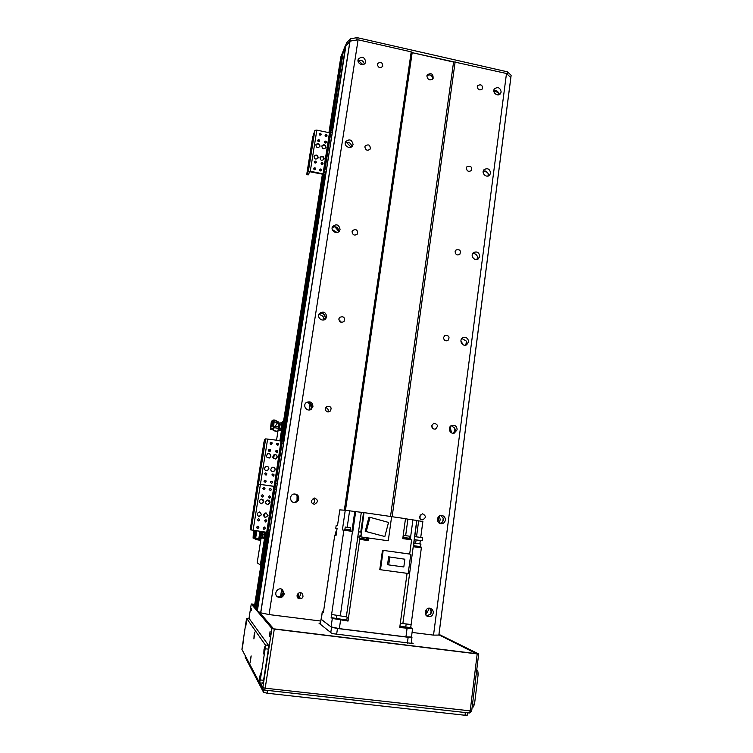 <?xml version="1.0" encoding="UTF-8"?>
<svg xmlns="http://www.w3.org/2000/svg" width="753" height="753" viewBox="0 0 753 753"><rect width="100%" height="100%" fill="white"/><g stroke="black" fill="none" stroke-linecap="round" stroke-linejoin="round"><path stroke-width="1.13" d="M283.288 591.51L283.288 591.547C282.808 594.07 281.406 595.849 279.081 596.875M297.077 495.766L297.011 500.679M307.393 402.413C310.01 403.664 311.309 405.735 311.29 408.644M318.83 314.547C321.879 314.961 323.799 316.655 324.59 319.62M332.233 229.505L336.873 232.545M297.953 593.646L298.32 595.661L297.407 597.477M428.325 608.339L428.344 610.288L425.756 614.759M439.479 515.918L440.204 519.881L438.999 522.893M450.087 426.706L451.546 432.834M460.911 340.704L463.001 344.733M340.516 59.073L341.975 56.183M342.173 54.875L329.946 132.754L342.173 54.875L342.935 53.83M343.142 52.503L330.84 130.824L343.133 52.522L345.335 48.23L332.346 131.097L345.627 46.394L350.032 41.133L358.089 39.796L411.213 51.853L412.173 52.663L506.487 73.493L510.863 77.625L438.886 635.08L510.863 77.625M345.627 46.432L332.346 131.107M412.079 632.435L433.53 635.118L438.886 635.08M269.461 532.286L257.131 610.965L260.745 612.829L269.066 614.58L320.533 621.009M257.131 610.965L269.461 532.305L257.197 610.551L255.719 609.299L267.767 532.559L255.728 609.29M251.107 530.093L258.439 484.17L257.451 484.311L258.439 484.17L265.668 438.877L264.614 439.47L263.936 442.284L250.194 529.764L267.193 532.371L255.182 608.65L255.766 608.998M254.269 607.52L255.229 608.358M498.787 93.306L498.59 94.812M493.836 91.217L498.382 92.487M365.723 61.727L365.459 62.631C363.708 66.97 356.263 63.384 358.296 59.167C361.929 55.995 364.405 56.842 365.723 61.727M364.32 63.996C363.294 60.607 361.195 59.572 358.023 60.88M358.4 60.645L362.89 64.589M501.159 92.007L500.453 93.683C497.771 97.297 491.605 92.148 494.533 88.741C498.072 86.623 500.284 87.715 501.159 92.007M499.23 93.871L499.126 94.652L498.524 92.779C497.46 90.831 495.898 90.059 493.836 90.473M488.255 173.877L487.972 176.051M483.238 171.195L487.276 172.23M353.063 144.435L352.696 145.555C350.653 149.903 343.293 145.978 345.599 141.762C349.345 138.656 351.83 139.55 353.063 144.435M351.726 146.713C350.992 142.806 348.827 141.611 345.232 143.126M346.512 142.468L351.039 147.127M490.589 173.134L489.638 175.12C486.551 178.555 480.772 172.861 484.075 169.641C487.671 167.768 489.845 168.936 490.589 173.134M488.264 175.967L488.688 175.007L487.991 173.331C486.927 171.364 485.356 170.602 483.285 171.035M477.44 256.585L477.063 259.456L477.873 257.827L477.176 256.011C476.16 254.1 474.635 253.328 472.602 253.676M340.055 229.401L339.518 230.842C337.052 235.115 329.918 230.644 332.628 226.512C336.497 223.603 338.972 224.573 340.055 229.401M334.718 226.662L338.765 231.34C338.21 227.199 336.017 225.928 332.205 227.528M479.727 256.415L478.4 258.797C474.823 261.893 469.693 255.493 473.458 252.631C477.063 251.116 479.153 252.377 479.727 256.415M466.342 341.504L465.947 344.469M326.689 316.721L325.795 318.679C322.67 322.661 316.138 317.267 319.451 313.436C323.423 310.961 325.833 312.062 326.689 316.721M325.023 319.366L325.475 318.048C325.004 313.954 322.858 312.627 319.037 314.086M323.357 313.832L325.522 317.38M468.573 341.956L466.653 344.799C462.483 347.274 458.464 340.027 462.766 337.796C466.276 336.807 468.206 338.191 468.573 341.956M465.363 345.203L466.756 342.879L466.069 340.911L461.89 338.502M454.934 428.739L454.539 431.789M312.937 406.488L311.177 409.284C306.998 412.352 302.094 405.425 306.377 402.488C310.292 400.954 312.476 402.281 312.937 406.488M310.396 409.698L311.817 407.175C311.601 403.448 309.681 401.98 306.047 402.761M457.118 429.831L454.266 433.135C449.513 434.585 447.282 426.471 452.101 425.294C455.301 424.984 456.977 426.49 457.118 429.831M453.033 433.248L455.349 430.236L454.661 428.118L451.216 425.671M443.216 518.375L442.802 521.509M298.809 498.815C298.32 500.98 296.983 502.204 294.809 502.467C289.576 502.938 289.001 494.363 294.225 493.987C297.313 494.081 298.837 495.69 298.809 498.815M293.952 502.42C296.042 502.1 297.313 500.896 297.774 498.806C297.896 496.133 296.663 494.533 294.075 494.006M445.343 520.144C444.844 522.45 443.461 523.646 441.202 523.73C436.147 523.664 436.429 515.08 441.474 515.41C444.091 515.796 445.39 517.377 445.343 520.144M440.034 523.476L442.378 522.064L443.621 520.003L442.943 517.725L440.58 515.494M276.812 596.244C280.022 597.534 282.196 596.47 283.326 593.082L282.177 589.411M426.659 615.832L430.311 614.297L431.563 612.293L429.69 608.236M431.168 610.514L430.744 613.733M433.239 612.998C432.42 616.01 430.584 617.168 427.713 616.472C422.875 614.73 425.887 606.457 430.622 608.452C432.504 609.309 433.38 610.824 433.239 612.998M284.267 593.816C282.987 597.402 280.7 598.4 277.396 596.79C273.057 593.731 278.224 586.446 282.479 589.599L284.267 593.816M411.213 51.853L344.337 510.186M358.089 39.796L269.066 614.58M377.338 64.325L377.554 63.61C380.811 61.388 382.533 62.301 382.731 66.33C380.039 68.523 378.241 67.855 377.338 64.325M364.857 146.901L365.158 146.007C368.622 143.889 370.316 144.896 370.25 149.019C367.483 151.118 365.685 150.412 364.857 146.901M352.037 231.717L352.479 230.578C356.216 228.696 357.844 229.844 357.374 234.023C354.522 235.943 352.743 235.171 352.037 231.717M338.869 318.886L339.594 317.361C343.679 315.968 345.138 317.352 343.989 321.512C341.1 323.056 339.387 322.18 338.869 318.886M325.324 408.493L326.698 406.385C331.132 406.083 332.186 407.834 329.861 411.627C327.084 412.465 325.569 411.42 325.324 408.493M311.394 500.651L314.255 497.968C318.378 499.841 318.463 501.931 314.509 504.228C312.382 504.021 311.347 502.825 311.394 500.651M297.068 595.463C297.887 592.969 299.468 592.178 301.821 593.082C304.127 597.101 302.988 598.936 298.404 598.579L297.068 595.463M390.515 516.464L453.57 62.057L412.173 52.663L345.476 510.28M426.876 75.968L427.28 74.82C431.384 72.58 433.323 73.85 433.088 78.632C429.878 80.9 427.798 80.006 426.876 75.968M455.141 61.831L392.134 516.727M506.487 73.493L433.53 635.118M477.27 86.67L477.731 85.522C481.252 84.007 482.758 85.183 482.231 89.061C479.595 90.68 477.939 89.88 477.27 86.67M466.333 168.07L466.954 166.705C470.691 165.425 472.112 166.733 471.209 170.62C468.526 172.07 466.898 171.223 466.333 168.07M455.104 251.653L455.979 249.996C459.942 249.121 461.213 250.598 459.801 254.429C457.109 255.606 455.546 254.683 455.104 251.653M443.564 337.504L444.863 335.48C449.023 335.273 450.049 336.968 447.922 340.563C445.296 341.344 443.846 340.318 443.564 337.504M431.714 425.718L433.7 423.308C437.888 424.127 438.472 426.057 435.45 429.078C433.06 429.314 431.817 428.193 431.714 425.718M419.534 516.389L422.518 513.734C426.311 515.899 426.254 517.96 422.348 519.899C420.428 519.579 419.487 518.412 419.534 516.389M432.561 79.253C432.391 75.347 430.528 74.095 426.97 75.498M341.523 322.369L338.85 319.686M327.95 412.013C328.685 409.726 327.903 408.258 325.597 407.608M432.533 428.259L431.77 425.398M312.9 503.823C315.159 502.025 315.215 500.19 313.069 498.298M419.967 518.469L420.212 514.817M297.774 598.014L300.08 597.882L298.762 596.922L298.103 593.496M298.762 596.922C300.466 595.934 301.012 594.503 300.4 592.649M297.153 596.865L298.066 593.853M297.115 596.705L297.482 594.268M331.894 130.918L345.712 45.839L340.365 59.976M340.667 57.369L345.222 45.914M345.627 46.413L345.994 44.032M346.324 43.203L350.296 38.798L357.129 37.65L507.447 71.836L511.136 75.3L510.845 77.568M349.919 41.189L350.296 38.798M356.762 40.013L357.129 37.65M507.155 74.123L507.447 71.836M268.896 468.893L267.4 470.71C264.171 470.333 263.635 468.903 265.79 466.436C267.776 466.051 268.812 466.869 268.896 468.893M267.117 470.794L268.755 468.931C268.727 467.067 267.786 466.211 265.931 466.38M270.911 456.205L269.621 457.928C266.374 457.862 265.696 456.497 267.607 453.843C269.668 453.287 270.769 454.078 270.911 456.205M269.358 458.031L270.769 456.262C270.685 454.275 269.678 453.457 267.72 453.777M277.208 457.165L275.871 458.916C272.624 458.746 271.993 457.363 273.979 454.765C276.003 454.275 277.085 455.076 277.208 457.165M275.607 459.01L277.057 457.212C276.991 455.273 276.003 454.445 274.083 454.718M275.212 469.844L273.668 471.679C270.449 471.209 269.951 469.768 272.172 467.359C274.12 467.029 275.137 467.858 275.212 469.844M273.386 471.755L275.061 469.872C275.043 468.046 274.12 467.189 272.304 467.312M268.407 450.266L268.972 449.456C270.609 449.409 270.967 450.068 270.045 451.424L268.407 450.266M269.885 451.499L269.903 451.489C270.826 450.256 270.525 449.569 268.99 449.447M271.889 474.917L272.68 474.014C274.28 474.305 274.497 475.021 273.311 476.169L271.889 474.917M273.132 476.207L273.16 476.197C274.327 475.171 274.177 474.446 272.708 474.004M270.007 443.112L270.525 442.331C272.153 442.218 272.539 442.858 271.682 444.251L270.007 443.112M271.522 444.326L271.532 444.317C272.407 443.046 272.068 442.387 270.534 442.331M270.289 482.136L271.136 481.205C272.727 481.591 272.897 482.325 271.645 483.398L270.289 482.136M271.466 483.426L271.504 483.417C272.727 482.466 272.614 481.722 271.174 481.195M263.955 481.195L264.783 480.273C266.383 480.621 266.571 481.346 265.338 482.457L263.955 481.195M265.15 482.494L265.197 482.485C266.402 481.496 266.28 480.762 264.83 480.263M276.295 444.091L276.85 443.291C278.478 443.225 278.836 443.875 277.942 445.239L276.295 444.091M277.782 445.315L277.791 445.305C278.695 444.063 278.384 443.395 276.85 443.282M264.661 473.844L265.414 472.94C267.033 473.185 267.268 473.901 266.11 475.087L264.661 473.844M265.931 475.124L265.978 475.115C267.108 474.061 266.939 473.326 265.451 472.931M275.607 451.367L276.21 450.539C277.838 450.558 278.168 451.226 277.208 452.544L275.607 451.367M277.208 452.544L277.048 452.609C278.017 451.405 277.735 450.718 276.219 450.539M283.467 443.677L283.617 441.098L282.187 440.882L282.027 443.451L283.467 443.677L277.179 483.831L275.72 483.614L282.027 443.451M265.668 438.877L282.177 440.872L324.006 174.367L282.168 440.872L283.617 441.098M269.226 532.766L267.767 532.559L269.226 532.766L269.932 530.056L277.179 483.831M275.72 483.614L274.854 489.13L276.313 489.337M281.029 447.48L281.678 443.404L281.01 447.48M275.306 483.887L275.965 479.774L275.297 483.887M253.083 530.404L260.406 484.414L258.439 484.17L275.005 486.4L274.403 486.457L281.518 441.173M281.81 423.337L281.838 425.021L280.088 424.748L279.928 423.883L280.069 423.064L282.036 422.96L280.643 430.33M265.037 532.06L263.569 538.611M279.128 423.798L283.542 421.285M282.968 421.191L279.852 440.947M265.508 532.126L260.34 564.957L257.178 562.802L261.14 537.717M260.943 565.032L260.34 564.957M262.006 532.258L262.1 531.656M264.397 517.095L265.047 513M273.621 458.681L274.252 454.671M276.502 440.43L278.234 429.436M336.61 634.468L337.476 628.501L408.154 637.264L407.364 643.166M320.091 624.039L321.202 619.079M320.816 619.07L331.555 627.258L330.783 632.567M337.476 628.501L331.555 627.258M411.119 643.627L411.976 637.236L408.154 637.264M411.976 637.236L411.477 636.953M347.18 617.262L346.728 620.425L348.046 621.065L348.498 617.884L346.333 616.848L331.602 614.476L343.876 530.197L342.389 529.933L345.26 510.252L355.68 511.626L352.818 531.467L343.876 530.197M400.323 623.296L411.129 624.519L410.714 627.616L412.578 628.67L399.739 627.55L407.072 573.334M348.046 621.065L332.308 618.439L331.085 626.891L321.164 619.286L322.34 611.332L323.451 612.17L334.765 535.091M332.308 618.439L331.151 617.62L346.785 620.077M336.393 618.317L336.845 615.173M339.857 618.975L337.024 618.872L343.782 619.823L339.857 618.975M331.085 626.891L339.349 628.633L405.933 636.887L411.467 637.038L412.578 628.67M348.488 617.884L359.718 539.374L368.189 540.56L366.871 540.306L367.012 539.308L359.303 538.216L366.711 539.27L366.918 537.774M410.78 554.293L408.192 573.485L380.491 569.739L379.794 569.513L382.477 550.292L409.679 554.039M391.616 516.652L405.49 518.657L402.77 538.602L411.599 539.845L409.679 554.067L382.477 550.292M368.546 538L368.189 540.56M359.303 538.216L359.153 539.242L362.4 539.75M364.951 540.108L366.862 540.343M359.162 539.195L359.718 539.374M360.715 535.703L359.99 535.581L360.725 535.665M359.755 537.181L357.816 536.908L357.524 538.96M357.826 536.917L358.56 531.787L361.214 532.211L363.548 512.586L360.753 532.145M363.548 512.586L355.68 511.626M331.151 617.62L331.602 614.476M335.179 535.176L336.064 535.374L337.071 528.484L335.772 528.258L336.196 525.34L337.504 525.547L339.801 509.885L345.26 510.252M336.582 531.806L335.923 531.693L335.546 534.244L336.205 534.357L335.546 534.225M335.565 535.261L336.064 535.345M336.196 525.34L337.504 525.519M411.129 624.519L421.36 547.826L420.729 547.704L420.889 546.697L413.482 545.652L420.588 546.659L420.936 544.033L413.999 543.045L420.936 544.033M421.36 547.826L413.331 546.716L414.329 539.637L422.301 540.758L422.706 537.736L420.729 537.435L422.866 521.471L416.889 520.605M420.325 540.485L419.873 543.864M413.341 546.659L420.729 547.704M422.706 537.736L414.734 536.607L416.908 520.492L412.926 519.871L410.253 539.609L411.599 539.845M402.77 538.555L410.253 539.609M409.143 539.477L409.293 538.979L403.26 538.122L409.293 538.979M405.651 535.647L407.9 519.128L405.472 518.761M364.386 512.68L391.626 516.624L388.275 540.776L360.922 536.927L364.01 512.652M407.9 519.128L412.926 519.852M414.734 536.588L420.729 537.435M361.214 532.211L360.922 536.927M366.862 538.207L367.709 537.887M367.633 538.329L368.481 538.499L367.643 538.329L367.342 540.39M365.214 531.298L384.83 536.541L365.214 531.298L368.961 517.217L370.015 517.32L388.529 522.422L384.83 536.541M366.259 531.467L370.015 517.32M352.818 531.467L351.924 531.307L354.767 511.569M350.484 531.11L351.924 531.307M342.389 529.933L350.522 531.119L350.597 530.611L344.582 529.754L350.597 530.611M350.55 530.592L350.653 529.886L344.742 529.048L350.653 529.886M345.269 527.053L350.747 527.825L345.269 527.053L344.94 529.077M403.476 537.426L409.34 538.263L403.476 537.426M403.947 535.411L409.416 536.192L403.947 535.411M380.491 569.739L383.173 550.462M388.642 556.844L404.86 559.215L403.815 566.971L388.708 564.91L387.569 564.581L388.642 556.844L404.86 559.215M388.708 564.91L389.781 557.135M322.34 611.332L323.602 611.191M399.909 626.289L410.714 627.616M400.775 626.929L407.392 627.833L400.775 626.929M406.178 623.926L405.763 627.033M335.923 531.693L336.591 531.769M264.83 532.371L262.675 532.004M264.811 532.051L264.567 534.997L262.778 534.752L263.032 531.806M264.567 534.997L263.908 538.291L262.119 538.047L262.778 534.752M263.908 538.291L262.119 538.047M262.26 536.691L261.837 538.169M261.762 538.226L260.99 537.614M262.759 533.538L262.392 536.07M262.75 531.938L262.806 532.983M264.849 532.512L263.908 538.357M256.161 539.722L258.684 538.875L260.547 539.176L260.058 540.268L255.794 539.308L259.785 537.67L259.738 538.244L260.802 538.395L261.865 531.627L261.771 532.682L260.877 532.559L260.811 531.477L259.738 538.244L260.802 538.395M258.684 538.875L259.738 538.244M260.651 531.458L259.757 537.698M260.547 539.176L260.792 538.414M254.919 538.932L254.956 538.122L254.919 538.932L255.794 539.308M255.098 538.019L254.928 538.875M256.086 538.103L256.641 538.621M254.599 530.611L254.401 531.816L255.248 531.938L255.86 530.79M254.542 531.289L254.928 530.658M261.724 531.609L261.771 532.682M258.863 538.235L259.983 531.364M257.084 528.192L258.59 527.881M253.328 534.846L254.062 530.536M253.253 534.837L253.083 538.113L254.401 531.816M255.531 531.223L254.147 538.263L253.093 538.113M256.236 530.846L254.881 538.179L254.288 538.094M256.914 530.94L255.615 538.094L255.022 538.009M277.678 451.471L275.89 451.273L275.918 450.755M277.65 451.546L277.593 452.026M275.617 451.781L275.89 451.273M275.796 450.906L275.607 451.715M269.508 451.565L269.838 449.88L269.903 451.489M269.405 451.555L269.838 449.88M270.496 444.232L271.682 444.251M270.12 443.809L271.889 443.988M269.423 451.442L268.953 451.414M281.838 425.021L281.274 428.532L279.523 428.25L280.088 424.748M281.274 428.532L280.681 430.339L278.93 430.067L279.523 428.25M278.826 429.549L278.93 430.067M279.627 426.81L279.165 428.965M279.052 429.314L278.309 429.106M279.956 424.043L279.74 426.142M278.968 423.845L279.956 423.723M281.942 424.033L281.001 429.728M274.139 430.791L272.812 429.916L273.367 427.506L274.29 427.93L275.165 426.292L278.676 426.829L278.459 428.306L274.365 427.723M277.537 422.659L275.165 426.292M277.998 422.678L279.043 422.828L278.939 422.056L277.904 421.896M277.142 423.657L277.104 422.489L277.819 422.857M277.123 423.685L278.958 423.939L279.043 422.828M274.572 427.262L273.386 426.998L272.812 429.916M273.367 427.506L273.386 426.998M273.734 430.471L277.603 431.431M277.772 431.243L278.459 428.306M278.958 423.939L278.676 426.829M273.471 421.671L276.37 422.348M272.595 421.294C274.101 419.713 275.683 420.136 277.349 422.584M270.365 429.304L271.682 428.928L270.365 429.304L271.278 421.906C272.624 419.355 274.817 419.355 277.876 421.896M271.278 421.906L271.287 425.897L272.313 426.16L272.765 421.322L271.72 421.153M277.104 422.489L274.13 421.934M270.619 428.815L271.287 425.897M271.682 428.928L272.972 428.843M273.028 428.626L270.638 428.429M273.697 426.264L274.977 426.565M273.019 426.113L273.687 426.292L274.092 421.887L273.49 421.793M272.332 426.047L273 426.226L273.424 421.605L272.831 421.511M272.388 428.89L271.532 429.314M272.85 429.342L272.257 429.248M274.299 427.083L274.327 426.414M349.938 41.17L260.66 612.801L268.03 614.354M438.886 635.09L434.189 635.118M261.658 514.61L259.145 516.605C256.378 514.892 256.5 513.348 259.503 511.965L261.658 514.61M258.844 516.558L261.526 514.591L259.681 511.984M263.701 501.752L261.498 503.738C258.524 502.411 258.439 500.867 261.244 499.117C262.91 499.192 263.729 500.067 263.701 501.752M261.187 503.729L263.559 501.743L261.423 499.107M270.045 502.665L267.833 504.651C264.877 503.286 264.811 501.743 267.626 500.03C269.273 500.124 270.082 500.999 270.045 502.665M267.531 504.642L269.903 502.656L267.795 500.02M268.03 515.513L265.517 517.509C262.759 515.777 262.882 514.233 265.894 512.878L268.03 515.513M265.216 517.462L267.889 515.494L266.054 512.887M261.178 495.756L262.157 494.796C263.701 495.361 263.785 496.114 262.411 497.046L261.178 495.756M262.223 497.055L262.279 497.055C263.606 496.236 263.588 495.483 262.213 494.787M264.67 520.69L265.931 519.711C267.287 520.643 267.183 521.396 265.621 521.98L264.67 520.69M265.451 521.951L265.489 521.951C266.976 521.471 267.136 520.728 265.978 519.721M262.797 488.499L263.701 487.558C265.272 488.01 265.414 488.753 264.105 489.779L262.797 488.499M263.917 489.798L263.974 489.789C265.235 488.895 265.16 488.142 263.748 487.549L263.381 489.676L263.71 487.549M263.051 528.013L264.397 527.044C265.677 528.069 265.527 528.822 263.926 529.293L263.051 528.013M263.757 529.246L263.785 529.246C265.31 528.879 265.527 528.145 264.435 527.044M256.669 527.119L258.015 526.149C259.296 527.185 259.136 527.938 257.535 528.399L256.669 527.119M257.357 528.352L257.404 528.361C258.928 527.994 259.145 527.26 258.063 526.159M269.141 489.431L270.063 488.481C271.626 488.97 271.748 489.714 270.421 490.711L269.141 489.431M270.242 490.73L270.28 490.721C271.56 489.845 271.504 489.092 270.101 488.471M257.385 519.664L258.646 518.685C260.001 519.617 259.898 520.37 258.335 520.963L257.385 519.664M258.157 520.916L258.204 520.925C259.7 520.455 259.86 519.702 258.693 518.695M268.445 496.811L269.433 495.841C270.967 496.434 271.033 497.187 269.649 498.1L268.445 496.811M269.461 498.11L269.508 498.1C270.845 497.309 270.835 496.556 269.48 495.841M269.932 530.056L268.463 529.848L274.854 489.13M268.463 529.848L267.757 532.559L267.193 532.371L281.02 441.136M267.635 439.055L260.406 484.414L273.904 486.4L266.694 532.296M273.866 493.055L274.525 488.923L273.866 493.055M268.068 529.98L268.727 525.801L268.068 529.98M318.208 157.528L318.058 158.017C315.676 159.834 314.349 159.222 314.067 156.191C316.1 154.365 317.484 154.807 318.208 157.528M317.935 158.252L318.011 157.961C317.418 155.372 316.081 154.845 314.001 156.389M320.025 146.016L319.893 146.487C317.531 148.313 316.194 147.71 315.893 144.689C317.917 142.854 319.3 143.296 320.025 146.016M319.771 146.731L319.827 146.458C319.234 143.87 317.907 143.352 315.827 144.887M325.983 147.249L325.833 147.748C323.442 149.536 322.124 148.915 321.87 145.894C323.894 144.096 325.268 144.548 325.983 147.249M325.701 147.993L325.776 147.692C325.202 145.122 323.875 144.595 321.795 146.091M324.166 158.751L324.016 159.269C321.606 161.048 320.289 160.417 320.053 157.386C322.096 155.598 323.461 156.05 324.166 158.751M323.884 159.504L323.969 159.175C323.395 156.605 322.068 156.078 319.987 157.575M317.634 140.444L317.7 140.218C318.858 139.314 319.517 139.606 319.658 141.103C318.67 141.997 317.992 141.771 317.634 140.444L319.526 141.319M321.07 163.222L321.145 162.968C322.331 162.093 322.981 162.403 323.084 163.909C322.077 164.775 321.409 164.549 321.07 163.222M322.952 164.116L321.07 163.175M319.103 133.978L319.159 133.761C320.317 132.857 320.976 133.149 321.126 134.636C320.138 135.531 319.46 135.314 319.103 133.978L320.994 134.862L319.103 133.987M319.592 169.736L319.677 169.481C320.872 168.606 321.522 168.926 321.616 170.423C320.609 171.298 319.931 171.063 319.592 169.736M321.484 170.63L319.601 169.689M313.615 168.521L313.681 168.286C314.876 167.392 315.526 167.693 315.648 169.199C314.641 170.084 313.963 169.858 313.615 168.521M315.516 169.406L313.625 168.493M325.042 135.22L325.108 134.994C326.275 134.1 326.934 134.401 327.056 135.898C326.068 136.773 325.39 136.547 325.042 135.22L326.924 136.114L325.042 135.22M314.236 161.829L314.302 161.594C315.488 160.69 316.138 160.991 316.269 162.497C315.262 163.382 314.585 163.166 314.236 161.829M316.138 162.704L314.236 161.801M324.439 141.856L324.505 141.62C325.682 140.736 326.331 141.037 326.454 142.533C325.456 143.409 324.788 143.183 324.439 141.856L326.313 142.75M332.205 132.754L332.308 131.003L330.944 130.721L330.84 132.462L332.205 132.754L326.501 169.152L325.127 168.879L330.84 132.462M306.838 174.715L308.278 174.884L306.829 174.715L306.97 172.908L312.683 137.15L314.895 130.344L316.844 130.128L329.485 132.773L330.944 130.721M325.127 168.879L324.345 172.145L325.72 172.428L326.501 169.152M325.72 172.428L324.882 174.084L322.821 174.254L309.709 171.712L308.278 174.884M306.923 174.602L308.344 171.43L310.283 171.27L323.028 173.849L324.345 172.145M329.758 137.102L330.426 133.3L329.758 137.102M324.571 170.122L325.24 166.3L324.571 170.122M274.657 628.99L273.461 628.849M438.924 634.817L476.254 653.642L274.666 628.934M254.439 606.353L252.603 604.207L254.749 604.405M273.48 628.68L259.503 612.293M411.279 642.478L413.115 643.702M320.232 623.06L318.98 623.155L332.064 633.584L413.133 643.551M269.988 634.007L269.395 636.2L270.111 631.24L269.988 634.007M251.351 610.551L251.502 608.311L251.351 610.551M264.651 690.068L265.197 688.195L262.835 687.574L263.079 689.014L264.651 690.068M471.585 711.011L265.197 688.195L274.29 629.066L271.937 628.548L262.835 687.574L260.331 682.877M271.937 628.548L251.257 604L248.914 618.825L251.257 603.991L254.768 604.292M438.98 634.365L478.682 653.952L477.195 653.924L470.154 711.19L469.383 712.997L264.727 690.077M274.29 629.066L477.195 653.924M438.943 634.666L477.901 653.896L273.113 628.802L258.806 611.963M254.382 606.749L252.067 604.028L254.749 604.367M245.196 657.124L245.374 655.957L245.177 657.153M465.345 712.536L465.006 715.265L467.274 715.152L467.566 712.79M465.006 715.265L267.07 693.221L267.503 690.416M263.908 689.852L263.531 692.289L267.07 693.221M263.531 692.289L245.186 657.19M263.974 649.726L264.905 646.432L263.814 654.065L263.974 649.726M254.1 635.043L254.919 632.031L253.912 638.902L254.1 635.043M245.967 622.947L246.692 620.171L245.76 626.421L245.967 622.947M242.532 644.662L243.247 641.923L242.315 648.229L242.532 644.662M250.363 658.913L251.163 655.938L250.156 662.885L250.363 658.913M259.87 676.222L260.783 672.975L259.7 680.693L259.87 676.222M262.759 683.112L263.569 680.307L260.331 679.94L259.531 682.745L241.911 649.387L246.146 620.99L246.758 618.561L249.375 618.9M260.331 679.94L265.16 648.757L268.379 649.142L263.569 680.307M268.379 649.142L268.576 645.387L265.367 645.01L265.16 648.757M265.367 645.01L246.777 618.58M249.422 618.9L268.576 645.387M476.734 669.869L477.703 670.405L476.677 670.283M476.244 673.869L478.202 674.104L477.703 670.405M478.202 674.104L474.503 704.243L472.536 704.017M473.223 706.898L474.503 704.243M499.126 93.711L499.004 94.699M488.593 174.348L488.396 175.863M477.779 257.121L477.571 258.684M466.672 342.116L466.455 343.716M455.264 429.426L455.047 431.074M443.536 519.137L443.31 520.831M431.488 611.361L431.253 613.102M257.31 611.182L345.947 45.604L257.319 611.191M350.032 41.133L260.745 612.829M488.688 174.536L488.556 175.534M477.873 257.338L477.731 258.364M466.756 342.361L466.625 343.415M455.349 429.699L455.207 430.782M443.621 519.448L443.479 520.558M431.573 611.7L431.422 612.838M461.787 341.664L461.561 343.377L461.777 341.655M450.539 427.243L449.983 431.413L450.529 427.233M438.82 516.389L438.095 521.895L438.811 516.398M425.887 614.664L426.603 609.271L425.897 614.655M510.835 77.568L438.848 635.09M326.021 171.505L283.693 441.522M276.709 486.08L276.549 487.087M326.011 171.533L283.693 441.503L326.011 171.524M325.23 173.388L283.26 441.042M268.877 532.719L256.688 610.448M342.879 53.821L330.755 131.013M323.95 174.367L282.102 440.9M267.71 532.54L255.709 608.989M342.587 53.858L330.322 131.954M323.668 174.357L281.782 441.051M267.428 532.446L255.408 608.932M323.414 174.338L281.49 441.183L323.404 174.338M341.918 56.174L329.88 132.782M323.357 174.338L281.434 441.183M267.108 532.362L255.163 608.349M341.636 56.211L329.598 132.792M323.075 174.301L281.142 441.145M266.816 532.315L254.872 608.292M340.554 58.875L328.948 132.66M322.416 174.169L280.445 441.042L322.406 174.169M254.25 607.539L266.101 532.211L254.26 607.567M340.714 57.04L340.347 59.365M336.535 232.046L336.45 232.592M323.47 317.107L323.018 320.053M310.057 404.483L309.21 409.971M281.688 589.185L280.643 595.99M340.572 620.124L339.349 628.633M405.933 636.887L407.062 628.473M361.308 512.379L346.333 616.848M352.47 531.42L340.328 615.634M322.406 611.436L321.239 619.39M416.757 520.474L402.874 623.531M418.659 520.86L416.503 536.833M415.647 543.252L416.098 539.882M347.189 527.316L349.58 510.873M255.992 538.499L256.989 538.63M256.528 539.675L260.058 540.268M273.781 427.845L273.226 430.255M308.344 171.43L314.895 130.344M310.283 171.27L316.844 130.128M323.517 173.811L329.974 132.726M323.028 173.849L329.485 132.773M294.809 502.467L294.112 502.449M255.182 608.65L267.164 532.371M328.939 132.66L340.525 58.969M340.667 57.2L340.3 59.525M359.605 538.254L359.99 535.581M335.113 535.176L335.254 534.197M413.642 545.661L413.999 543.045M344.582 529.754L344.516 530.263M344.742 529.048L344.639 529.754M350.747 527.825L350.446 529.858M403.26 538.122L403.184 538.63M403.401 537.416L403.307 538.131M409.34 538.263L409.237 538.969M403.881 535.402L403.608 537.444M409.416 536.192L409.133 538.226M262.712 531.947L261.818 532.315M258.241 538.339L255.681 538.056M277.631 431.507L273.951 430.82M263.079 689.014L264.689 690.096L469.383 712.997L471.66 711.114L478.682 653.952M263.042 688.939L259.804 682.82M249.394 618.891L246.758 618.561M262.806 683.159L259.578 682.792M472.197 706.813L473.355 706.945"/></g></svg>
